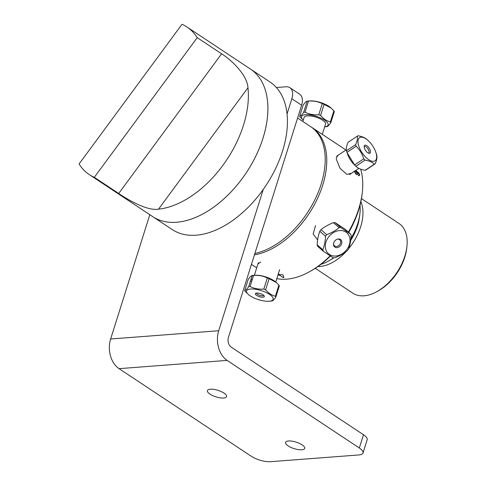 <?xml version="1.0" encoding="UTF-8"?>
<svg xmlns="http://www.w3.org/2000/svg" width="486" height="486" viewBox="0 0 486 486"><rect width="100%" height="100%" fill="white"/><g stroke="black" fill="none" stroke-linecap="round" stroke-linejoin="round"><path stroke-width="0.73" d="M227.132 360.405L359.324 447.983A14.167 4.811 17.5 0 1 363.006 452.988A14.167 4.811 17.5 0 1 358.875 454.945L270.459 461.7A14.167 4.811 17.5 0 1 251.244 456.233L119.058 368.661L227.132 360.405A22.204 15.947 -94.4 0 1 218.712 330.741L110.632 338.997A22.204 15.947 85.6 0 0 119.058 368.661M223.639 398.016A10.036 3.408 17.5 0 1 212.74 395.628A10.036 3.408 17.5 0 1 207.425 390.598A10.036 3.408 17.5 0 1 210.347 389.213A10.036 3.408 17.5 0 1 221.245 391.601A10.036 3.408 17.5 0 1 226.561 396.631A10.036 3.408 17.5 0 1 223.639 398.016M363.006 452.988L367.179 439.757A14.167 4.811 -162.5 0 0 363.498 434.745L231.227 347.125A7.339 5.273 85.6 0 1 228.444 337.32L301.624 105.213A14.167 8.608 -56.5 0 0 299.619 94.156L289.85 87.68A14.167 8.608 123.5 0 1 291.861 98.743L287.062 113.955M263.284 189.37L218.712 330.741M276.382 87.523L286.035 86.787A14.167 8.608 123.5 0 1 289.85 87.68M149.822 214.703L110.632 338.997M288.49 440.978A10.036 3.408 17.5 0 1 299.388 443.366A10.036 3.408 17.5 0 1 304.704 448.402A10.036 3.408 17.5 0 1 301.776 449.787A10.036 3.408 17.5 0 1 290.877 447.393A10.036 3.408 17.5 0 1 285.561 442.363A10.036 3.408 17.5 0 1 288.49 440.978M187.031 27.04L250.478 69.073A88.501 53.764 123.5 0 1 242.265 178.484A88.501 53.764 123.5 0 1 152.726 216.628A88.501 53.764 123.5 0 0 263.011 138.158A88.501 53.764 123.5 0 0 250.478 69.073L270.009 82.013A88.501 53.764 123.5 0 1 282.542 151.097A88.501 53.764 123.5 0 1 172.257 229.568L89.278 174.589A88.501 53.764 123.5 0 1 79.078 163.976L181.989 24.3A88.501 53.764 123.5 0 1 187.031 27.04A88.501 53.764 123.5 0 1 197.225 37.653L221.604 53.8L118.693 193.483C129.476 200.773 147.446 210.954 158.515 209.162L247.963 87.759A88.501 53.764 123.5 0 1 158.515 209.162M247.963 87.759C247.283 75.445 232.581 60.823 221.604 53.8M118.693 193.483L94.314 177.329A88.501 53.764 123.5 0 1 89.278 174.589M94.314 177.329L197.225 37.653M254.883 253.467A73.751 44.803 -56.5 0 0 317.006 195.19A73.751 44.803 -56.5 0 0 310.7 126.664L297.602 117.983M360.023 205.262A44.25 26.882 123.5 0 1 359.919 213.536A44.25 26.882 123.5 0 1 350.935 238.456M333.493 257.799A44.25 26.882 123.5 0 1 328.427 261.067A44.25 26.882 123.5 0 1 320.851 264.39M328.427 261.067L329.897 260.247A41.924 25.466 -56.5 0 0 333.779 257.799M350.819 239.464A41.924 25.466 -56.5 0 0 359.731 215.207L359.919 213.536M351.524 173.247L346.864 174.353L340.121 168.472L336.409 159.426L336.33 157.677L338.238 155.156M330.115 255.861A73.751 44.803 123.5 0 1 309.825 271.54L311.289 270.72A71.424 43.388 -56.5 0 0 330.413 256.055M348.693 232.405A71.424 43.388 -56.5 0 0 362.119 193.987L362.307 192.316A73.751 44.803 123.5 0 1 348.365 232.114M360.648 169.116A73.751 44.803 123.5 0 1 362.307 192.316M309.825 271.54A73.751 44.803 123.5 0 1 276.82 278.606M254.445 254.858A73.751 44.803 -56.5 0 0 317.996 197.444A73.751 44.803 -56.5 0 0 312.243 127.684A73.751 44.803 -56.5 0 0 311.465 127.186M355.716 170.452L358.887 173.046L359.749 175.033L358.577 175.926L358.443 175.112L358.996 175.203L359.184 174.62L358.917 173.854L356.827 171.765L357.787 173.769C357.745 174.644 357.216 174.875 356.208 174.462L354.087 171.218M317.631 239.926L313.136 234.003L315.548 225.583M257.92 263.989L260.8 262.045M278.302 273.904A73.751 44.803 -56.5 0 0 278.472 273.891L279.796 274.766A73.751 44.803 -56.5 0 0 282.33 274.505L282.955 274.918L283.879 277.567A73.751 44.803 123.5 0 1 283.295 277.603L279.711 275.228A73.751 44.803 123.5 0 1 278.934 275.258L278.314 274.845A73.751 44.803 -56.5 0 0 279.086 274.815L278.199 274.226M356.086 173.624L357.167 173.216L355.788 171.181L354.646 171.57L356.086 173.624M359.288 218.232A39.488 23.99 123.5 0 1 350.704 240.327M333.87 257.799A39.488 23.99 123.5 0 1 332.509 258.655M317.862 266.577A41.808 25.4 -56.5 0 0 345.935 251.784M348.65 248.686A41.808 25.4 -56.5 0 0 360.867 201.654M361.456 198.598L398.939 223.432A41.808 25.4 123.5 0 1 406.922 246.554A41.808 25.4 123.5 0 1 377.166 291.472A41.808 25.4 123.5 0 1 352.757 293.143L315.274 268.308M377.166 291.472L378.63 290.646A39.488 23.99 -56.5 0 0 406.733 248.225L406.922 246.554M347.29 153.369L347.642 154.348A13.936 6.3 56.3 0 0 355.035 165.453L355.94 166.279L365.071 160.094C369.166 160.787 372.252 162.148 374.329 164.171L365.132 170.3C361.043 169.608 357.957 168.247 355.873 166.224A16.494 7.454 -123.7 0 1 354.573 164.936L346.943 152.367A16.494 7.454 -123.7 0 1 346.482 150.745C346.02 148.582 346.561 145.751 348.104 142.252L357.301 136.123C357.763 138.285 357.222 141.116 355.673 144.615A16.494 7.454 56.3 0 0 356.141 146.243C359.689 149.761 362.228 153.953 363.771 158.813A16.494 7.454 56.3 0 0 365.071 160.094M363.771 158.813L354.573 164.936M368.619 153.212A4.01 1.816 56.3 0 0 368.643 153.193A4.01 1.816 56.3 0 0 367.932 148.85A4.01 1.816 56.3 0 0 364.196 146.517A4.01 1.816 56.3 0 0 364.172 146.535M369.773 153.272A4.72 2.132 -123.7 0 1 369.311 153.351A4.72 2.132 -123.7 0 1 365.557 150.435A4.72 2.132 -123.7 0 1 364.312 145.843A4.72 2.132 -123.7 0 1 368.831 147.671A4.72 2.132 -123.7 0 1 369.773 153.272M374.329 164.171A16.494 7.454 56.3 0 0 375.174 163.831C376.717 160.331 377.258 157.5 376.796 155.344A16.494 7.454 56.3 0 0 376.334 153.716L375.635 151.735A13.936 6.3 -123.7 0 1 374.882 160.957A13.936 6.3 -123.7 0 1 361.614 152.009A13.936 6.3 -123.7 0 1 360.126 137.38A13.936 6.3 -123.7 0 1 368.242 140.63A13.936 6.3 -123.7 0 1 375.635 151.735M357.301 136.123A16.494 7.454 56.3 0 1 358.139 135.782C362.234 136.475 365.32 137.836 367.398 139.865L368.242 140.63M375.174 163.831L365.976 169.96A16.494 7.454 -123.7 0 1 365.132 170.3M346.943 152.367L356.141 146.243M355.673 144.615L346.482 150.745M251.681 281.364L250.509 280.853M244.707 290.549L248.206 279.438C249.919 276.923 251.244 275.617 252.191 275.526A16.494 5.601 17.5 0 1 252.55 275.483A16.494 5.601 17.5 0 1 253.558 275.416C258.522 275.058 263.108 275.914 267.312 277.98A16.494 5.601 17.5 0 1 269.123 278.672L276.163 282.421L278.897 285.148A16.494 5.601 17.5 0 1 279.341 285.95L275.835 297.061A16.494 5.601 -162.5 0 0 275.392 296.26C271.753 295.318 268.497 293.161 265.623 289.79A16.494 5.601 -162.5 0 0 263.807 289.091C258.838 289.449 254.257 288.599 250.053 286.533A16.494 5.601 -162.5 0 0 248.686 286.637C246.979 289.158 245.649 290.458 244.707 290.549A16.494 5.601 -162.5 0 0 245.151 291.351L248.589 294.68A13.936 4.732 17.5 0 1 250.624 289.018A13.936 4.732 17.5 0 1 269.402 294.309A13.936 4.732 17.5 0 1 269.341 301.223A13.936 4.732 17.5 0 1 268.491 301.277A13.936 4.732 17.5 0 1 248.589 294.68M276.163 282.421L275.459 281.819A13.936 4.732 -162.5 0 0 254.962 275.258A13.936 4.732 -162.5 0 0 254.707 275.276L252.55 275.483M253.546 275.453A13.936 4.732 -162.5 0 0 252.052 275.957M251.147 278.843A13.936 4.732 -162.5 0 0 252.076 280.112M269.341 301.223L271.492 301.016A16.494 5.601 -162.5 0 0 271.856 300.98C272.804 300.883 274.128 299.583 275.835 297.061M262.981 297.201A4.72 1.604 17.5 0 1 257.44 295.877A4.72 1.604 17.5 0 1 255.551 293.423A4.72 1.604 17.5 0 1 260.338 293.605A4.72 1.604 17.5 0 1 264.36 296.199A4.72 1.604 17.5 0 1 262.981 297.201M256.371 293.101A4.01 1.361 -162.5 0 0 258.85 294.99A4.01 1.361 -162.5 0 0 262.859 295.792A4.01 1.361 -162.5 0 0 263.874 295.47M252.191 275.526L248.686 286.637M250.053 286.533L253.558 275.416M267.312 277.98L263.807 289.091M265.623 289.79L269.123 278.672M278.897 285.148L275.392 296.26M299.674 116.221L303.173 105.104C304.886 102.589 306.21 101.282 307.158 101.191L303.653 112.309C301.94 114.824 300.615 116.13 299.674 116.221A16.494 5.601 -162.5 0 0 300.117 117.023L303.282 120.115A13.936 4.732 17.5 0 1 305.032 114.739A13.936 4.732 17.5 0 1 323.895 119.678A13.936 4.732 17.5 0 1 324.666 126.852L326.458 126.688A16.494 5.601 -162.5 0 0 326.823 126.646C327.771 126.554 329.095 125.248 330.802 122.733A16.494 5.601 -162.5 0 0 330.358 121.931C326.72 120.984 323.463 118.827 320.59 115.455A16.494 5.601 -162.5 0 0 318.773 114.763C313.804 115.121 309.224 114.271 305.02 112.199A16.494 5.601 -162.5 0 0 303.653 112.309M331.13 108.092L330.425 107.491A13.936 4.732 -162.5 0 0 309.673 100.948L307.517 101.155A16.494 5.601 17.5 0 1 308.525 101.088C313.488 100.73 318.075 101.58 322.279 103.646A16.494 5.601 17.5 0 1 324.089 104.344L331.13 108.092L333.864 110.814A16.494 5.601 17.5 0 1 334.307 111.616L330.802 122.733M307.158 101.191A16.494 5.601 17.5 0 1 307.517 101.155M322.303 134.349L325.511 124.173A11.208 3.803 -162.5 0 0 315.967 117.169A11.208 3.803 -162.5 0 0 304.127 117.43L302.857 121.464M305.02 112.199L308.525 101.088M333.864 110.814L330.358 121.931M320.59 115.455L324.089 104.344M322.279 103.646L318.773 114.763M322.838 249.774L317.145 244.786A16.494 13.055 -48.8 0 0 317.692 246.329L323.384 251.317L333.159 257.787A16.494 13.055 131.2 0 0 334.872 257.744C339.641 255.946 343.79 253.601 347.32 250.715A16.494 13.055 131.2 0 0 348.486 249.13C349.999 245.175 350.892 240.673 351.165 235.631A16.494 13.055 131.2 0 0 350.619 234.088L340.844 227.618A16.494 13.055 131.2 0 0 339.131 227.661C335.601 230.546 331.452 232.891 326.683 234.689A16.494 13.055 131.2 0 0 325.517 236.269C325.243 241.317 324.35 245.819 322.838 249.774A16.494 13.055 131.2 0 0 323.384 251.317M317.145 244.786C317.419 239.738 318.312 235.242 319.824 231.281A16.494 13.055 -48.8 0 1 320.991 229.702C324.52 226.81 328.67 224.471 333.439 222.673A16.494 13.055 -48.8 0 1 335.152 222.624L344.926 229.1L350.619 234.088M340.206 230.54A13.936 11.032 -48.8 0 1 349.713 243.377A13.936 11.032 -48.8 0 1 334.429 256.043A13.936 11.032 -48.8 0 1 325.644 243.219A13.936 11.032 -48.8 0 1 340.206 230.54M336.822 247.617A4.72 3.736 -48.8 0 1 333.511 243.808A4.72 3.736 -48.8 0 1 337.642 239.1A4.72 3.736 -48.8 0 1 341.852 242.733A4.72 3.736 -48.8 0 1 336.822 247.617M333.554 243.51A4.01 3.177 131.2 0 0 334.471 245.819A4.01 3.177 131.2 0 0 336.391 246.475A4.01 3.177 131.2 0 0 340.206 243.857A4.01 3.177 131.2 0 0 339.763 239.786A4.01 3.177 131.2 0 0 337.351 239.179M319.824 231.281L325.517 236.269M326.683 234.689L320.991 229.702M333.439 222.673L339.131 227.661M340.844 227.618L335.152 222.624M363.498 434.745L359.324 447.983M291.861 98.743L301.624 105.213M251.456 264.341L256.711 267.822M312.243 127.684L345.959 150.016M346.354 149.755L336.701 156.182M358.887 168.344L349.489 174.602M275.732 282.056L279.657 269.602M254.348 275.313L258.339 262.659"/></g></svg>
